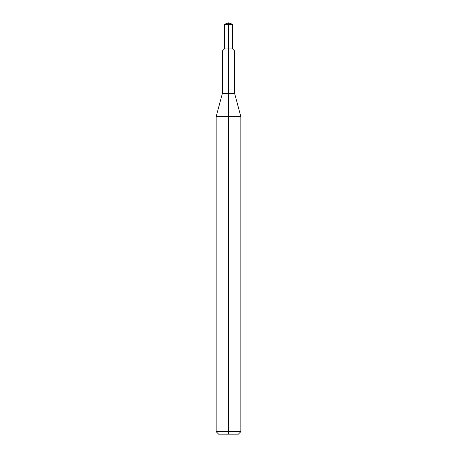 <?xml version="1.0" encoding="UTF-8"?>
<svg xmlns="http://www.w3.org/2000/svg" width="457" height="457" viewBox="0 0 457 457"><rect width="100%" height="100%" fill="white"/><g stroke="black" fill="none" stroke-linecap="round" stroke-linejoin="round"><path stroke-width="0.69" d="M216.161 431.682L228.5 431.682L228.5 434.15L218.629 434.15L216.161 431.682L216.161 116.621L222.331 93.594L234.67 93.594L234.67 51.001L228.5 51.001L234.67 51.001L232.613 48.945L232.613 24.432L228.5 24.432L228.5 48.945L232.613 48.945M216.161 116.621L240.839 116.621L234.67 93.594M222.331 93.594L222.331 51.001L228.5 51.001L228.5 431.682L240.839 431.682L240.839 116.621M228.5 434.15L238.371 434.15L240.839 431.682M224.387 48.945L222.331 51.001L228.5 51.001L228.5 48.945L224.387 48.945L224.387 24.432L228.5 24.432L228.5 22.85L224.541 24.215L232.613 24.432M228.5 22.85L232.459 24.215"/></g></svg>
